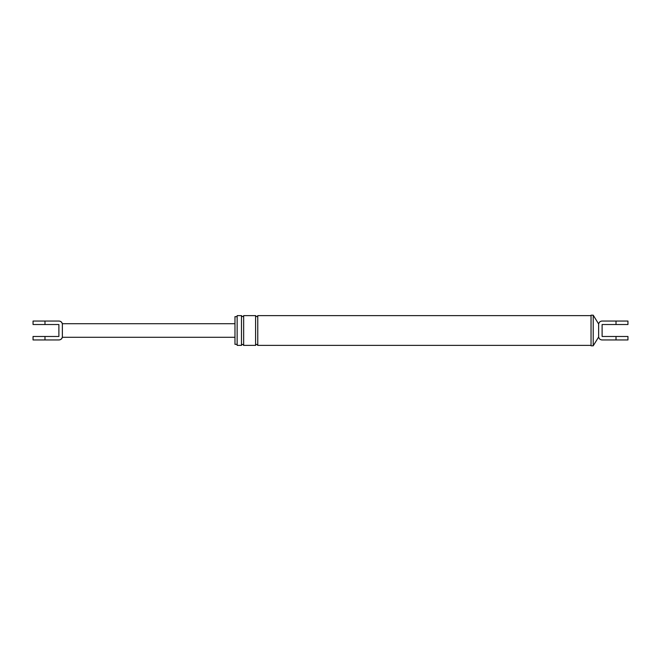 <?xml version="1.0" encoding="UTF-8"?>
<svg xmlns="http://www.w3.org/2000/svg" width="661" height="661" viewBox="0 0 661 661"><rect width="100%" height="100%" fill="white"/><g stroke="black" fill="none" stroke-linecap="round" stroke-linejoin="round"><path stroke-width="0.99" d="M598.643 324.526L598.643 336.474A3.47 3.47 0 0 0 602.113 339.944L616.011 339.944L616.011 336.474L602.113 336.474L602.113 324.526L627.95 324.526L627.95 321.056L602.113 321.056A3.47 3.47 0 0 0 598.643 324.526L598.643 323.989C599.064 322.171 600.213 321.196 602.072 321.056M616.011 339.944L627.95 339.944L627.95 336.474L616.011 336.474M602.072 339.944C600.213 339.804 599.064 338.829 598.643 337.011L598.643 336.474M234.969 330.5L234.969 344.34L234.969 316.66L237.142 316.66M241.48 345.373L237.142 345.373L237.142 315.627L241.48 315.627L241.48 345.373C241.86 344.067 242.579 344.067 243.653 345.373L243.653 315.627C243.281 316.933 242.554 316.933 241.48 315.627M591.041 330.5L591.041 345.81L591.041 315.19L593.214 315.19L598.643 323.989M598.643 337.011L593.214 345.81L593.214 315.19M591.041 345.373L257.765 345.373L257.765 315.627C257.393 316.933 256.666 316.933 255.592 315.627L243.653 315.627M257.765 345.373C256.691 344.067 255.972 344.067 255.592 345.373L255.592 315.627M234.969 337.284L62.357 337.284L62.357 336.474A3.47 3.47 0 0 1 58.887 339.944L33.05 339.944L33.05 336.474L58.887 336.474L58.887 324.526L33.05 324.526L33.05 321.056L58.887 321.056A3.47 3.47 0 0 1 62.357 324.526L62.357 323.716C61.845 322.056 60.721 321.163 58.986 321.056M62.357 324.526L62.357 336.474M44.989 324.526L44.989 321.056M616.011 321.056L616.011 324.526M44.989 336.474L44.989 339.944M593.214 345.81L591.041 345.81M591.041 315.627L257.765 315.627M255.592 345.373L243.653 345.373M237.142 344.34L234.969 344.34M62.357 337.284C61.845 338.944 60.721 339.837 58.986 339.944M234.969 323.716L62.357 323.716"/></g></svg>
